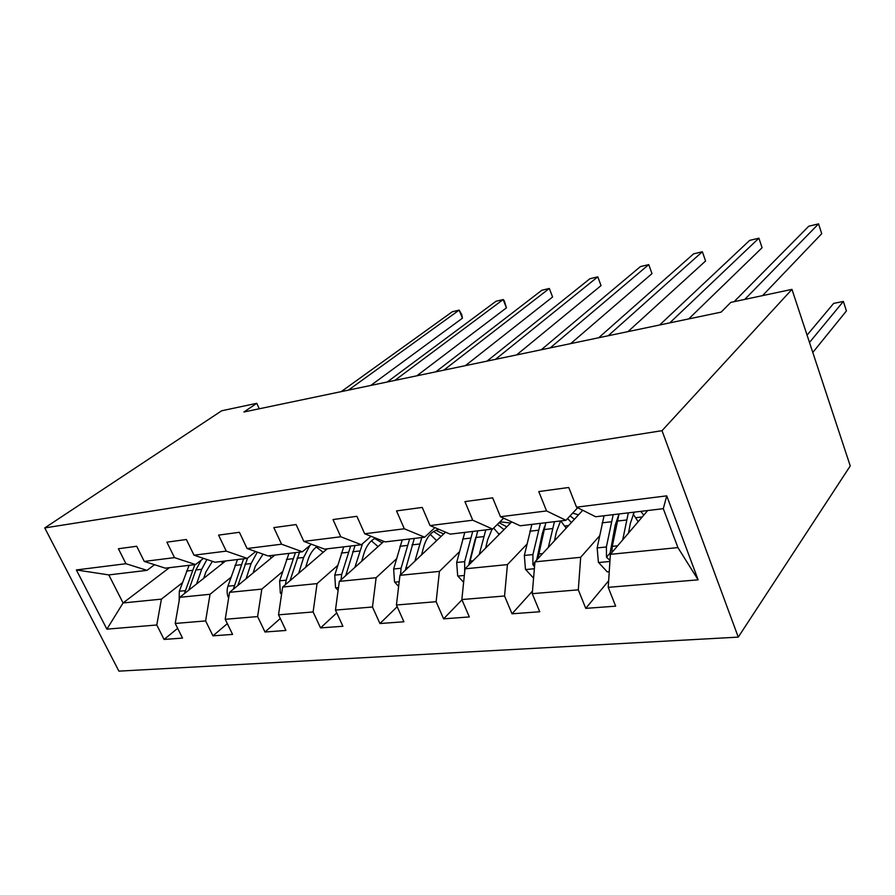 <?xml version="1.0" encoding="UTF-8"?>
<svg xmlns="http://www.w3.org/2000/svg" width="895" height="895" viewBox="0 0 895 895"><rect width="100%" height="100%" fill="white"/><g stroke="black" fill="none" stroke-linecap="round" stroke-linejoin="round"><path stroke-width="1.34" d="M662.009 430.685L791.963 289.365L850.25 465.937L738.263 637.128L118.912 671.138L44.75 527.927L662.009 430.685L738.263 637.128M647.7 510.542L610.39 554.329L677.918 547.595L663.296 508.673L595.667 516.751L576.537 507.174L568.761 487.484L538.768 491.568L546.565 510.933L500.462 516.728L492.653 497.833L464.93 501.603L472.739 520.208L430.036 525.566L422.239 507.42L396.53 510.911L404.327 528.788L364.679 533.767L356.892 516.303L332.996 519.559L340.771 536.765L303.841 541.397L296.1 524.571L273.825 527.602L281.556 544.194L247.087 548.523L239.39 532.29L218.581 535.12L226.256 551.13L194.002 555.18L186.373 539.506L166.884 542.157L174.503 557.63L144.263 561.422L136.7 546.263L118.408 548.747L125.949 563.716L76.366 569.947L106.885 629.151L123.074 602.962L161.402 599.135L182.334 582.768M576.537 507.174L666.741 495.852L698.134 579.837L608.22 587.344L615.648 606.161L585.755 608.365L608.645 580.788M106.885 629.151L156.793 624.99L164.076 639.444L182.513 638.09L175.219 623.457L205.615 620.917L212.954 635.842L232.577 634.398L225.216 619.284L257.615 616.577L264.998 632.004L285.93 630.46L278.524 614.831L313.116 611.956L320.544 627.91L342.908 626.265L335.468 610.088L372.477 607L379.939 623.535L403.902 621.768L396.429 605.009L436.133 601.697L443.607 618.837L469.338 616.946L461.854 599.549L504.556 595.992L512.029 613.802L539.73 611.755L532.256 593.676L578.304 589.839L585.755 608.365M259.27 408.78L256.775 403.309L243.932 411.991L721.124 312.131L730.801 302.387L791.963 289.365M500.462 516.728L520.174 525.779L565.942 520.308L577.678 507.745M599.527 535.926L580.687 557.294L534.953 561.859L582.746 510.284M565.942 520.308L546.565 510.933M578.304 589.839L580.687 557.294M532.256 593.676L534.953 561.859M430.036 525.566L450.207 534.136L492.642 529.068L503.616 518.171M526.886 544.205L507.431 564.6L465.008 568.84L511.694 521.886M492.642 529.068L472.739 520.208M504.556 595.992L507.431 564.6M461.854 599.549L465.008 568.84M364.679 533.767L385.186 541.9L424.644 537.19L434.903 527.625M459.359 551.835L439.434 571.39L399.953 575.328L445.576 532.167M424.644 537.19L404.327 528.788M436.133 601.697L439.434 571.39M396.429 605.009L399.953 575.328M303.841 541.397L324.594 549.138L361.379 544.742L371 536.273M396.418 558.916L376.135 577.711L339.317 581.381L383.877 541.385M361.379 544.742L340.771 536.765M372.477 607L376.135 577.711M335.468 610.088L339.317 581.381M247.087 548.523L268.008 555.896L302.376 551.79L311.393 544.216M337.616 565.495L317.065 583.607L282.641 587.042L327.246 548.825M302.376 551.79L281.556 544.194M313.116 611.956L317.065 583.607M278.524 614.831L282.641 587.042M194.002 555.18L215.035 562.228L247.221 558.379L255.69 551.555M282.563 571.636L261.821 589.111L229.567 592.333L274.866 555.079M247.221 558.379L226.256 551.13M257.615 616.577L261.821 589.111M225.216 619.284L229.567 592.333M144.263 561.422L165.329 568.168L195.546 564.555L203.523 558.368M230.899 577.376L210.045 594.28L179.761 597.312L225.596 560.964M195.546 564.555L174.503 557.63M205.615 620.917L210.045 594.28M175.219 623.457L179.761 597.312M76.366 569.947L108.81 574.914L147.026 570.35L154.544 564.711M169.39 567.676L123.074 602.962L108.81 574.914M147.026 570.35L125.949 563.716M156.793 624.99L161.402 599.135M256.775 403.309L221.691 410.771L44.75 527.927M698.134 579.837L677.918 547.595M663.296 508.673L666.741 495.852M608.22 587.344L610.39 554.329M164.076 639.444L177.657 628.346M212.954 635.842L227.341 623.647M264.998 632.004L280.269 618.523M320.544 627.91L336.766 612.907M379.939 623.535L397.19 606.709M443.607 618.837L461.977 599.829M512.029 613.802L532.469 591.103M370.776 385.443L462.424 318.195L459.157 310.106L348.423 390.119M462.424 318.195L461.731 314.548L459.157 310.106L452.299 311.762L341.208 391.63M203.691 578.338L205.928 571.916L212.395 561.344M196.564 583.987L201.711 569.287L206.924 559.509M179.157 600.78L179.313 591.248L189.102 565.327M221.11 561.501L222.978 563.044M188.778 590.152L195.893 569.97L201.106 560.236M194.841 564.633L184.37 593.653M416.835 375.81L506.436 307.846L503.169 299.545L394.84 380.409M506.436 307.846L504.288 300.843L503.169 299.545L495.975 301.279L387.233 381.997M465.366 365.652L552.595 296.995L549.329 288.47L443.786 370.161M552.595 296.995L549.329 288.47L541.788 290.282L435.764 371.85M253.095 572.99L255.299 566.278L263.018 554.139M246.047 578.785L251.092 563.559L257.301 552.125M228.65 598.05L228.549 597.949C226.882 594.112 226.67 590.197 227.923 586.203L237.488 559.543M269.261 555.75L271.577 557.786M237.813 585.554L247.613 558.066M243.585 558.816L233.293 589.268M305.654 567.329L307.835 560.292C309.827 554.072 312.937 549.429 317.177 546.375M298.706 573.27L303.64 557.462L309.883 545.48M281.567 594.302L280.336 592.96L279.632 580.844L288.928 553.401M316.271 547.058L323.184 552.293M290.025 580.71L299.534 552.125M295.417 552.629L286.154 580.173L285.404 584.681M516.583 354.935L601.048 285.594L597.793 276.835L495.506 359.342M601.048 285.594L597.793 276.835L589.872 278.748L487.025 361.121M570.697 343.613L651.985 273.613L648.752 264.618L550.224 347.898M648.752 264.618L640.406 266.609L541.24 349.777M627.977 331.62L705.584 261.004L702.374 251.741L608.208 335.759M702.374 251.741L693.591 253.856L598.688 337.751M361.681 561.299L363.829 553.904C366.2 546.118 370.082 540.826 375.475 538.052M354.879 567.408L362.497 543.757M338.097 590.42L335.547 587.635L334.752 575.127L343.725 546.856M371.403 540.848L378.093 546.577M345.738 575.619L355.046 545.502M350.639 546.028L341.711 574.411L341.006 579.87M374.625 538.499L382.221 542.873M421.545 554.9L423.637 547.08C426.378 537.582 431.032 531.798 437.577 529.728L439.087 529.404M414.922 561.165L421.813 537.526M398.633 586.426L394.527 581.951L393.632 569.019L402.213 539.864M430.238 534.371L436.626 540.625M405.323 570.249L414.318 538.421M443.663 533.979L435.854 530.343M409.608 538.98L401.072 568.247L400.479 574.836M433.627 531.529L441.09 536.396M485.649 548.076L487.663 539.774L492.116 529.124M499.007 522.747L501.099 521.942L510.586 523.004M479.239 554.52L485.784 529.885M463.621 582.332L457.681 575.865L456.674 562.485L464.796 532.391M493.648 528.061L499.175 534.472M469.204 564.622L477.751 530.847M506.794 526.819L499.074 522.714M472.717 531.44L464.662 561.657L464.695 571.849M468.689 565.125L475.178 539.126M497.329 524.414L504.008 529.616M554.464 540.804L556.377 531.932L560.572 520.946M572.655 513.126L578.517 514.838M548.322 547.438L554.441 521.684M581.414 509.613L582.533 510.497M533.577 578.148L525.466 569.332L524.336 555.471L531.898 524.369M560.74 520.924L566.188 528.151M537.861 558.715L545.805 522.714M574.422 519.257L570.059 515.9M540.401 523.362L532.917 554.576L532.894 564.51L534.528 566.938M536.698 559.979L542.325 533.543L544.552 526.528M567.598 518.541L571.402 522.523M688.691 318.922L762.081 247.725L758.904 238.182L669.762 322.882M758.904 238.182L749.641 240.397L659.649 324.997M762.54 295.63L821.711 233.696L818.567 223.862L744.774 299.411M818.567 223.862L808.778 226.211L734.113 301.682M628.525 533.04L630.315 523.497L634.186 512.153M622.707 539.875L628.312 512.857M609.249 571.692L607.224 571.871L598.408 562.295L597.144 547.919L604.035 515.755M633.201 514.099L638.169 521.729M611.878 552.573L612.269 546.353L619.016 513.965M647.051 511.302L646.492 510.687M812.794 352.462L846.424 310.934L843.37 301.425L833.648 303.394L807.066 335.11M646.861 511.526L646.347 510.698M613.187 514.659L606.385 546.957L606.497 557.261L609.987 560.359M606.497 557.261L610.099 553.032L615.178 525.231L618.87 514.412M640.764 511.369L643.762 515.162M809.483 342.461L843.37 301.425M195.893 569.97L201.711 569.287M186.496 571.055L192.246 570.383M179.313 591.248L185.075 590.644M244.917 564.275L251.092 563.559M234.937 565.439L241.035 564.723M227.923 586.203L234.042 585.565M280.527 593.161L281.757 593.049M297.062 558.223L303.64 557.462M286.434 559.464L292.933 558.704M290.293 579.736L291.289 579.636M279.632 580.844L286.154 580.173M335.737 587.847L338.478 587.579M352.641 551.779L359.667 550.962M341.308 553.099L348.244 552.293M346.141 573.952L347.786 573.773M334.752 575.127L341.711 574.411M394.717 582.164L399.192 581.739M412.013 544.887L419.52 544.015M399.897 546.297L407.303 545.435M405.815 567.754L408.221 567.508M393.632 569.019L401.072 568.247M457.882 576.089L464.326 575.474M475.569 537.515L483.613 536.586M500.115 533.532L498.649 533.7M462.581 539.025L470.524 538.108M469.741 561.131L473.007 560.796M456.674 562.485L464.662 561.657M525.678 569.567L534.371 568.728M543.768 529.605L552.416 528.598M568.605 525.544L564.79 525.991M529.818 531.227L538.342 530.232M538.376 554.016L542.627 553.569M524.336 555.471L532.917 554.576M534.919 562.328L532.894 564.51M598.632 562.541L609.92 561.456M617.147 521.091L626.466 520.006M642.23 516.952L635.718 517.713M602.122 522.837L611.307 521.774M612.269 546.353L617.662 545.793M597.144 547.919L606.385 546.957"/></g></svg>
